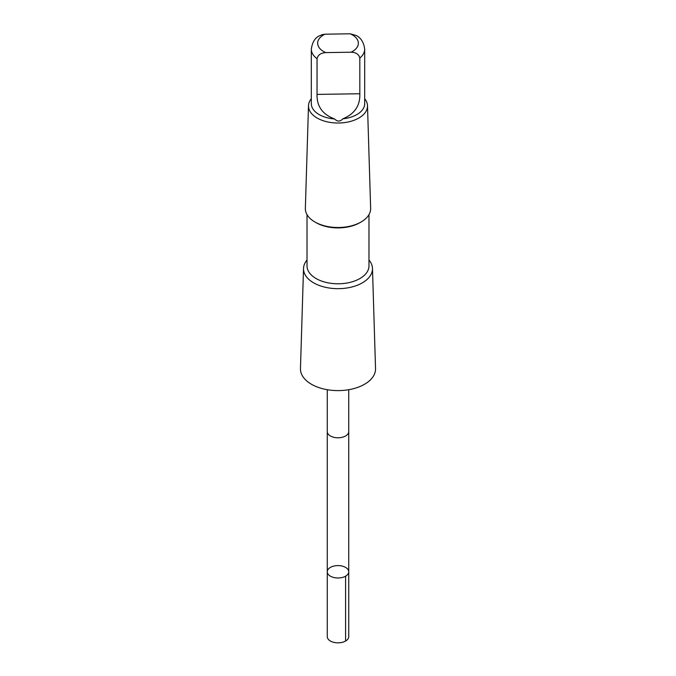 <?xml version="1.0" encoding="UTF-8"?>
<svg xmlns="http://www.w3.org/2000/svg" width="676" height="676" viewBox="0 0 676 676"><rect width="100%" height="100%" fill="white"/><g stroke="black" fill="none" stroke-linecap="round" stroke-linejoin="round"><path stroke-width="1.01" d="M331.493 576.721A10.731 6.194 180 0 1 327.269 571.795A10.731 6.194 180 0 1 338 565.592A10.731 6.194 180 0 1 348.731 571.795A10.731 6.194 180 0 1 342.766 577.346A10.731 6.194 180 0 1 331.493 576.721A10.731 6.194 180 0 1 327.269 571.795L327.269 636.648A10.731 6.194 0 0 0 331.493 641.575A10.731 6.194 0 0 0 342.766 642.2A10.731 6.194 0 0 0 348.731 636.648L348.731 571.795A10.731 6.194 180 0 1 342.766 577.346A10.731 6.194 180 0 1 331.493 576.721M351.064 52.213A20.348 11.745 0 0 0 350.202 33.8L324.936 34.197L322.089 34.67L318.514 36.284C314.636 38.439 312.236 42.732 311.315 49.154L311.315 103.673A26.685 15.404 0 0 0 321.827 115.926A26.685 15.404 0 0 0 334.595 118.959C337.4 121.807 340.146 121.756 342.825 118.824A26.685 15.404 0 0 0 364.685 103.673L364.685 49.154A26.685 15.404 0 0 1 359.818 58.026C358.897 54.283 355.982 52.348 351.064 52.213L325.798 52.601C320.897 52.889 317.982 54.917 317.044 58.694L317.044 94.412C316.714 106.318 322.57 114.498 334.595 118.959M327.269 389.706L327.269 431.592A10.731 6.194 0 0 0 331.493 436.519A10.731 6.194 0 0 0 342.766 437.144A10.731 6.194 0 0 0 348.731 431.592L348.731 389.706M307.022 260.023A34.484 19.908 0 0 0 303.524 268.414L300.465 368.555A37.543 21.674 0 0 0 315.244 386.173A37.543 21.674 0 0 0 354.959 388.277A37.543 21.674 0 0 0 375.535 368.555L372.476 268.414A34.484 19.908 0 0 0 368.978 260.023M303.524 268.414A34.484 19.908 0 0 0 317.103 284.596A34.484 19.908 0 0 0 353.573 286.523A34.484 19.908 0 0 0 372.476 268.414M307.022 214.605L307.022 265.905A30.978 17.889 0 0 0 319.224 280.126A30.978 17.889 0 0 0 351.748 281.934A30.978 17.889 0 0 0 368.978 265.905L368.978 214.605M311.315 98.713A29.507 17.035 0 0 0 308.501 105.684L305.358 208.326A32.642 18.843 0 0 0 314.915 221.99L316.098 222.666A30.978 17.889 0 0 0 319.224 224.246A30.978 17.889 0 0 0 359.902 222.666L361.085 221.99A32.642 18.843 0 0 0 370.642 208.326L367.499 105.684A29.507 17.035 0 0 0 364.685 98.713M314.915 221.99A32.642 18.843 0 0 0 318.21 223.646A32.642 18.843 0 0 0 361.085 221.99M308.501 105.684A29.507 17.035 0 0 0 320.111 119.534A29.507 17.035 0 0 0 351.326 121.181A29.507 17.035 0 0 0 367.499 105.684M342.825 118.824C354.587 114.024 360.249 105.659 359.818 93.744L359.818 58.026M350.202 33.8L356.396 35.532C361.102 38.059 363.865 42.605 364.685 49.154M345.588 576.172L345.588 641.025M311.315 49.154A26.685 15.404 0 0 0 317.044 58.694M324.936 34.197A20.348 11.745 0 0 0 325.663 52.542A20.348 11.745 0 0 0 325.798 52.601M359.818 93.744L317.044 94.412M327.269 431.803L327.269 571.795M348.731 431.803L348.731 571.795"/></g></svg>
